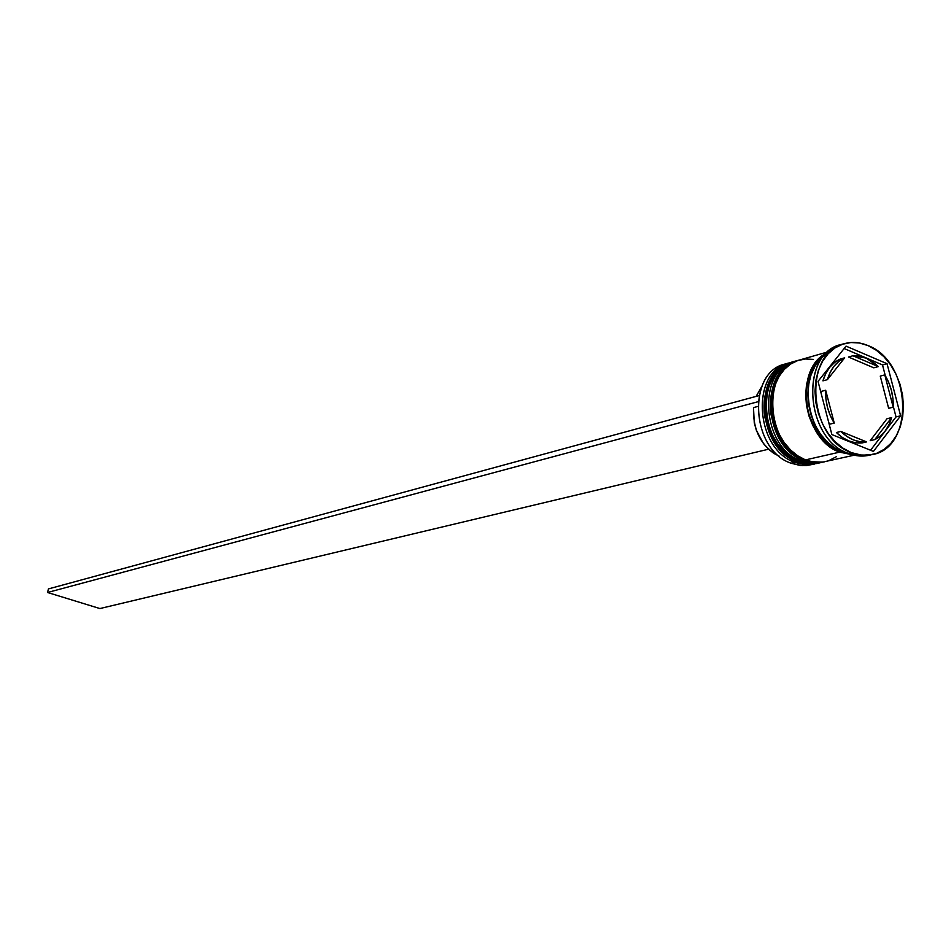 <?xml version="1.0" encoding="UTF-8"?>
<svg xmlns="http://www.w3.org/2000/svg" width="951" height="951" viewBox="0 0 951 951"><rect width="100%" height="100%" fill="white"/><g stroke="black" fill="none" stroke-linecap="round" stroke-linejoin="round"><path stroke-width="1.43" d="M791.387 362.343L791.173 362.402C752.859 370.545 757.46 448.563 797.342 461.746L808.112 464.064L817.349 463.41L806.222 463.874L799.161 462.174L797.77 461.651L798.543 461.152L797.342 461.746L805.794 463.969L816.921 463.506L807.696 464.171L796.748 461.651M817.979 463.268L817.135 463.458M797.77 461.651C757.876 448.456 753.275 370.426 791.601 362.283L792.231 362.105L791.601 362.283C775.766 365.196 759.908 390.909 765.567 418.25C774.114 444.2 784.848 458.667 797.77 461.651M796.534 461.413L797.342 461.746C784.432 458.762 773.698 444.295 765.139 418.357C759.48 391.027 775.35 365.315 791.173 362.402L792.231 362.105M797.734 360.524L797.52 360.584C759.136 368.726 763.772 447.041 803.738 460.296L814.543 462.626L823.792 461.972L812.641 462.436L805.568 460.724L804.166 460.201L804.95 459.702L803.738 460.296L805.14 460.819L813.628 462.685L823.364 462.067L812.689 462.59L803.143 460.189M824.434 461.829L823.578 462.02M804.166 460.201C764.2 446.946 759.552 368.608 797.948 360.465L798.578 360.286L797.948 360.465C782.091 363.377 766.197 389.173 771.879 416.621C780.462 442.667 791.232 457.193 804.166 460.201M802.929 459.963L803.738 460.296C790.804 457.288 780.046 442.774 771.463 416.728C765.781 389.292 781.663 363.508 797.52 360.584L798.59 360.286M812.427 464.445L806.448 465.562L800.278 465.503L790.982 463.185L802.24 465.645L814.353 464.088L804.653 464.694L794.786 462.329L805.319 464.754L814.353 464.088M795.63 461.176L794.786 462.329L790.982 463.185L794.786 462.329C754.951 449.169 750.363 371.259 788.652 363.127L789.912 362.795C750.612 369.404 754.25 448.931 794.786 462.329L795.63 461.176M794.977 361.321L796.249 360.976C756.865 367.585 760.538 447.422 801.17 460.878C761.24 447.648 756.616 369.452 794.977 361.321L792.861 361.927C754.523 370.058 759.136 448.159 799.042 461.354L801.17 460.878L802.026 459.725L801.17 460.878L810.216 463.173L822.056 462.341L811.06 463.268L801.17 460.878L799.042 461.354L801.848 462.341L810.323 463.838L820.784 462.65M870.724 454.899C863.353 456.872 855.817 456.337 848.09 453.294L860.227 456.028L872.126 454.637M827.857 351.894L799.22 360.096C760.812 368.251 765.472 446.637 805.461 459.904L839.614 452.153L852.429 454.756L839.614 452.153L805.461 459.904L811.096 461.639L822.353 462.174L854.164 455.196M843.692 451.226L841.849 451.642L849.386 453.793L841.849 451.642L843.692 451.226M851.252 452.581L848.09 453.294L851.252 452.581L859.942 454.97L868.584 455.196L876.834 453.247L884.394 449.229L890.98 443.285L896.341 435.689L900.3 426.702L902.689 416.681L903.45 406.018L902.547 395.081L900.026 384.299L895.961 374.064L890.528 364.744L883.907 356.708L876.335 350.253L868.12 345.629C911.486 361.653 915.147 447.636 872.329 454.59L861.891 455.22L851.252 452.581C808.112 438.031 802.775 352.512 844.108 343.739C851.965 341.552 859.977 342.182 868.12 345.629L859.538 343.014L850.919 342.526L842.61 344.203L834.919 347.995L828.143 353.76L822.567 361.297L818.407 370.319L815.851 380.471L814.983 391.372L815.863 402.558L818.442 413.614L822.639 424.087L828.262 433.573L835.097 441.68L842.859 448.099L851.252 452.581M840.03 450.857L839.662 451.844C828.202 449.015 817.848 436.343 808.588 413.792C803.072 385.868 808.754 365.945 825.623 354.022L818.205 360.084L813.01 367.098L809.135 375.479L806.745 384.917L805.937 395.022L806.745 405.411L809.146 415.67L813.034 425.394L818.264 434.191L824.624 441.716L831.852 447.671L839.662 451.844L840.03 450.857M848.435 357.017L852.928 355.757L866.147 358.075L878.32 366.599L873.791 367.823L848.435 357.017L852.928 355.757L878.32 366.599L872.495 361.63L866.147 358.075L859.549 356.09L852.928 355.757L878.32 366.599L873.791 367.823L848.435 357.017M757.757 406.469L753.489 407.61C752.847 430.767 761.489 446.994 779.416 456.29L773.769 453.342L768.337 449.05L763.51 443.653L756.354 430.304L754.274 422.826L753.489 407.61L757.757 406.469M887.033 418.702L891.598 417.62C888.591 428.176 882.98 435.522 874.754 439.624L870.213 440.67L887.033 418.702L891.598 417.62L874.754 439.624L880.353 436.057L885.143 431.053L888.935 424.824L891.598 417.62L874.754 439.624L870.213 440.67L887.033 418.702M862.034 442.94L866.563 441.894C857.398 442.643 848.827 439.16 840.874 431.445L836.381 432.515C844.322 440.206 852.869 443.677 862.034 442.94L855.401 442.762L848.744 440.907L842.324 437.448L836.381 432.515L840.874 431.445L846.83 436.39L853.261 439.861L859.93 441.716L866.563 441.894L840.874 431.445L866.563 441.894L862.034 442.94M829.747 424.182L834.241 423.076C828.071 413.007 825.218 402.059 825.682 390.231L821.224 391.408L821.153 393.405L821.224 391.408L825.682 390.231L825.908 398.766L827.453 407.313L830.271 415.528L834.241 423.076L825.682 390.231L834.241 423.076L829.747 424.182L828.725 422.47L829.747 424.182M822.936 380.852L827.394 379.651C830.568 368.988 836.333 361.713 844.678 357.826L840.208 359.086C831.863 362.973 826.098 370.224 822.936 380.852L825.706 373.612L829.617 367.419L834.514 362.521L840.208 359.086L844.678 357.826L838.984 361.261L834.086 366.183L830.164 372.388L827.394 379.651L844.678 357.826L827.394 379.651L822.936 380.852M851.193 454.4L839.662 451.844L851.193 454.4M900.609 415.813L873.434 451.416L831.875 434.571L818.026 381.387L846.033 346.128L887.045 363.698L900.609 415.813L873.434 451.416L831.875 434.571L818.026 381.387L846.033 346.128L887.045 363.698L882.504 364.934L844.131 348.518L882.504 364.934L887.045 363.698L900.609 415.813L896.032 416.907L900.609 415.813M843.989 343.775L840.969 344.642C799.684 353.415 804.998 438.78 848.09 453.294C804.118 438.482 799.993 351.062 842.55 344.226M824.339 355.412C795.797 375.205 807.506 439.944 841.849 451.642L833.979 447.445L826.704 441.442L820.297 433.858L815.031 425.002L811.108 415.207L808.695 404.864L807.875 394.392L808.695 384.204L811.096 374.706L814.995 366.266L820.237 359.205L824.339 355.412M839.614 452.153L831.756 447.957L824.481 441.965L818.074 434.393L812.82 425.549L808.897 415.765L806.484 405.435L805.675 394.974L806.484 384.798L808.897 375.312L812.796 366.884L818.026 359.823L826.538 353.106C793.538 368.619 802.787 439.719 839.614 452.153M813.462 359.395L805.473 358.991L797.746 360.56L790.602 364.067L784.313 369.38L779.119 376.323L775.243 384.596L772.842 393.916L772.01 403.902L772.794 414.16L775.148 424.277L779 433.858L784.195 442.524L790.507 449.942L797.687 455.802L805.461 459.904L813.509 462.079L821.521 462.269M829.189 460.462L836.226 456.765M792.991 361.891L784.266 365.885L777.977 371.175L772.794 378.094L768.919 386.344L766.518 395.628L765.686 405.578L766.458 415.789L768.812 425.87L772.652 435.427L777.823 444.058L784.123 451.44L791.291 457.276L799.042 461.354L807.078 463.529L815.078 463.708L819.714 462.864M788.652 363.127L784.872 364.209C746.63 372.34 751.195 450.073 790.982 463.185C750.149 449.716 747.034 369.547 786.774 363.734M870.557 450.251L896.032 416.907L893.239 406.16L896.032 416.907L870.557 450.251M885.322 375.764L882.504 364.934L885.322 375.764M888.638 408.3L880.257 376.097L884.799 374.896C890.802 384.81 893.595 395.568 893.203 407.183L888.638 408.3L880.257 376.097L884.799 374.896L893.203 407.183L892.941 398.79L891.408 390.397L888.662 382.338L884.799 374.896L893.203 407.183L888.638 408.3M761.692 386.688L756.116 396.389L761.692 386.688M768.515 449.217L99.903 608.557L47.55 592.497L758.054 401.714L47.55 592.497L99.903 608.557L768.515 449.217M48.43 588.919L758.993 395.604L48.43 588.919L47.55 592.497L48.43 588.919M816.921 463.506L807.042 464.147L797.033 461.758C756.937 448.563 752.384 370.807 791.173 362.402M823.364 462.067L813.462 462.709L803.429 460.308C763.237 447.041 758.648 369 797.52 360.584"/></g></svg>
